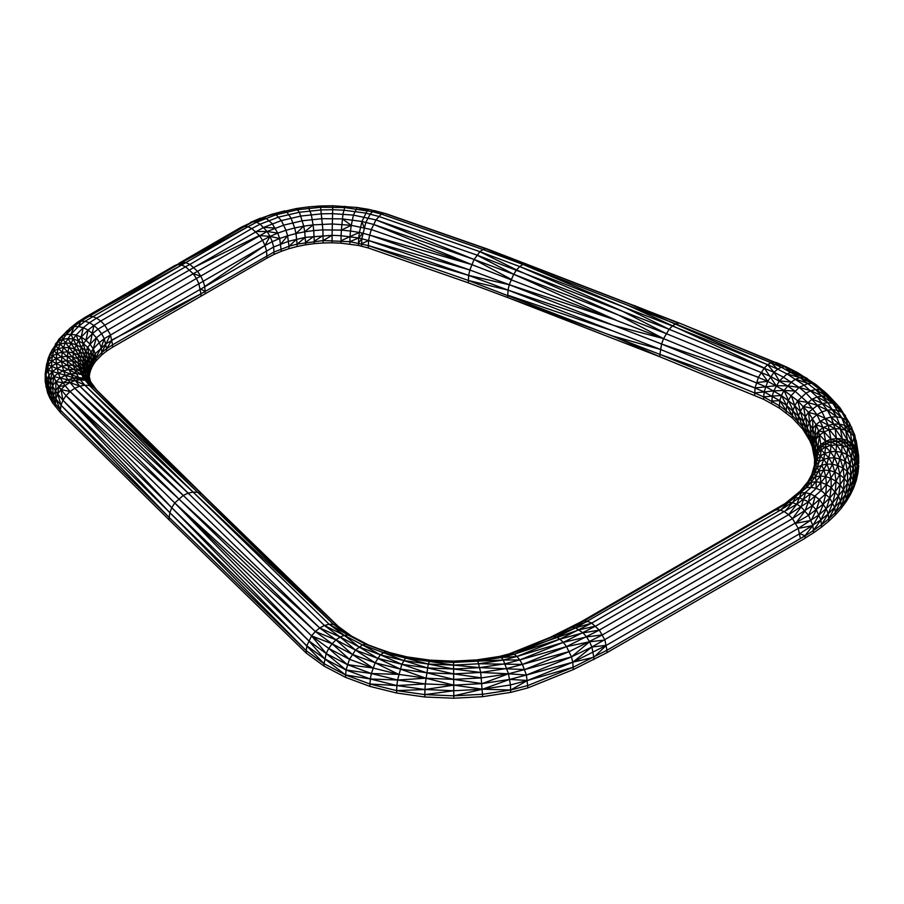 <?xml version="1.0" encoding="UTF-8"?>
<svg xmlns="http://www.w3.org/2000/svg" width="904" height="904" viewBox="0 0 904 904"><rect width="100%" height="100%" fill="white"/><g stroke="black" fill="none" stroke-linecap="round" stroke-linejoin="round"><path stroke-width="1.36" d="M90.875 382.754L88.468 373.589L89.858 363.295L95.214 353.746L106.005 343.769L273.63 246.995L288.636 241.255L305.337 237.356L332.096 235.322L332.751 205.773L357.114 207.491L368.945 209.4L385.997 213.706L488.183 249.323L681.221 323.835L787.587 367.487L797.825 372.764L816.041 384.618L826.855 393.737L840.132 407.941L849.489 423.151L854.777 435.129L858.608 455.684L857.964 472.995L858.743 465.65M323.123 240.566L323.123 242.961L332.073 242.803L332.096 235.322L323.123 240.566L297.1 244.114L288.986 246.283L274.104 251.979L200.914 293.856L112.028 339.904L106.593 348.684L101.824 352.503L101.824 354.899L106.593 351.08L106.593 348.684L112.571 344.853L112.571 347.249L200.914 296.252L200.914 293.856L112.571 344.853L110.435 334.695L104.593 324.92L100.739 321.022L263.765 227.333L281.381 220.587L300.998 216.022L321.813 213.819L332.401 213.638L353.43 215.107L375.962 219.898L476.916 255.086L669.152 329.293L663.559 338.627L661.57 344.017L659.897 354.391L468.272 280.421L368.267 245.56L349.837 241.662L323.123 240.566L322.886 229.887L341.362 230.102L342.978 214.067L345 206.281M323.067 235.481L314.253 241.244L313.722 230.588L322.886 229.887L320.468 205.988L332.751 205.773M314.117 236.17L305.552 242.43L304.727 231.808L313.722 230.588L313.089 224.87L332.209 223.977L351.26 225.322L353.43 215.107L357.114 207.491L367.261 210.508L368.945 209.4M305.337 237.356L297.1 244.114L295.992 233.548L304.727 231.808L303.755 226.147L313.089 224.87L311.304 214.621L308.298 206.914L320.468 205.988M296.817 239.063L288.986 246.283L287.608 235.797L295.992 233.548L294.681 227.955L303.755 226.147L299.416 212.248L296.342 208.541L308.298 206.914M200.914 296.252L267.008 258.092L266.488 250.724L264.974 245.481L272.24 241.673L273.63 246.995L274.104 254.374L281.302 251.312L279.664 238.509L287.608 235.797L285.98 230.283L294.681 227.955L290.998 218.022L286.726 211.909L284.737 210.858L271.482 214.361L296.342 208.541M205.264 293.856L204.745 286.512L203.208 281.268L264.974 245.481L262.555 240.294L270.013 236.385L272.24 241.673L279.664 238.509L277.731 233.108L285.98 230.283L281.381 220.587L276.082 214.756L273.607 213.841L271.482 214.361L250.284 222.474L260.522 218.113M106.593 348.684L104.299 338.638L203.208 281.268L200.767 276.104L262.555 240.294L259.414 235.537L251.82 228.531L260.149 224.169L256.533 222.237L253.165 221.661L241.074 227.299L263.041 217.446L284.737 210.858M110.435 334.695L101.824 352.503L101.203 347.622L99.338 342.605L104.299 338.638L101.576 333.644L196.417 278.488L193.23 273.742L197.58 271.358L189.897 264.409L251.82 228.531L247.888 226.768L244.216 226.339L241.074 227.299L179.026 263.245L253.165 221.661L265.979 218.214L263.041 217.446M101.824 352.503L95.892 358.583L95.214 353.746L93.236 348.854L99.338 342.605L96.389 337.791L101.576 333.644L98.016 329.135L193.23 273.742L185.557 266.793L189.897 264.409L185.919 262.668L182.212 262.273L174.698 265.618L182.212 262.273L244.216 226.339M104.299 338.638L101.203 347.622L93.813 361.464L93.112 356.662L91.044 351.882L93.236 348.854L90.095 344.243L96.389 337.791L92.547 333.519L98.016 329.135L93.88 325.417L100.739 321.022L96.604 318.14L185.557 266.793L181.58 265.041L247.888 226.768L256.533 222.237L276.082 214.756L297.823 209.694L320.897 207.253L344.356 207.524L372.459 211.683L374.55 210.666L385.997 213.706L488.183 249.323L630.969 304.591L485.764 248.702L522.885 264.42L675.616 323.881L771.033 362.696L774.174 362.029L776.864 362.753L787.587 367.487M95.214 353.746L93.813 361.464L91.982 364.707L91.259 359.939L89.146 355.261L91.044 351.882L87.767 347.464L90.095 344.243L85.993 340.232L92.547 333.519L88.072 330.062L93.88 325.417L89.451 322.739L96.604 318.14L92.468 316.49L88.626 316.174L85.315 317.225L174.698 265.618L177.873 264.646L247.888 226.768M96.389 337.791L93.236 348.854L93.112 356.662L91.982 364.707L90.592 368.018L89.858 363.295L87.699 358.707L89.146 355.261L85.778 350.989L87.767 347.464L83.496 343.689L85.993 340.232L81.213 337.09L88.072 330.062L83.27 327.677L89.451 322.739L85.01 321.282L181.58 265.041L177.873 264.646L185.919 262.668M91.044 351.882L91.259 359.939L89.665 371.397L88.92 366.696L86.739 362.21L87.699 358.707L84.264 354.594L85.778 350.989L81.383 347.418L83.496 343.689L78.512 340.831L81.213 337.09L76.083 335.034L83.27 327.677L78.467 326.513L85.01 321.282L80.874 321.146L177.873 264.646L85.315 317.225L77.326 322.355L73.981 326.66L80.874 321.146L77.326 322.355L70.139 328.096L58.929 339.181L50.33 353.238L48.138 358.481L45.934 368.414L45.211 381.657L47.46 392.438L49.686 397.715L52.669 402.947L60.342 412.461L169.206 519.947L306.241 653.072L324.039 666.09L345.543 677.345L369.973 686.407L396.641 693.018L424.835 696.995L453.774 698.227L482.646 696.679L510.681 692.396L527.879 687.91L573.238 669.604L606.968 652.643L805.114 538.242L805.114 535.846L606.968 650.247L606.968 652.643M78.467 326.513L73.981 326.66L70.139 328.096L66.184 334.649L73.981 326.66L70.964 334.209L78.467 326.513L80.874 321.146M87.767 347.464L89.858 363.295L89.202 374.81L88.456 370.143L86.253 365.758L86.739 362.21L83.258 358.255L84.264 354.594L79.801 351.227L81.383 347.418L76.275 344.786L78.512 340.831L73.167 339.068L76.083 335.034L70.964 334.209L66.184 334.649L62.082 336.356L70.139 328.096M338.209 626.37L204.575 496.533L96.626 389.952L89.191 379.816L86.761 372.855L86.253 365.758L82.761 361.962L83.258 358.255L78.738 355.091L79.801 351.227L74.591 348.831L76.275 344.786L70.794 343.271L65.314 342.989L70.964 334.209L73.167 339.068L67.834 338.537L62.851 339.271L66.184 334.649M58.579 341.203L62.082 336.356L55.291 344.221L55.811 346.085L58.579 341.203L60.206 343.949L62.851 339.271L58.579 341.203M89.123 377.691L88.468 373.589L86.264 369.307L82.772 365.668L82.761 361.962L78.207 359.001L78.738 355.091L73.461 352.944L74.591 348.831L68.998 347.577L73.167 339.068L83.258 358.255L86.253 365.758M407.207 656.937L387.647 652.089L368.47 644.981L351.577 636.134L337.248 625.658L201.558 493.833L93.541 387.183L87.801 380.109L89.891 380.448L87.745 376.358L88.942 377.036L86.761 372.855L83.281 369.374L82.772 365.668L78.219 362.922L78.207 359.001L72.896 357.091L73.461 352.944L67.8 351.938L68.998 347.577L63.416 347.543L65.314 342.989L60.206 343.949L55.811 346.085L52.443 349.26L48.138 358.481L48.861 359.634L46.68 363.815L45.2 373.827L45.211 381.657M58.206 348.741L60.206 343.949L63.416 347.543L58.206 348.741L53.731 351.08L55.811 346.085L62.139 352.164L63.416 347.543L67.8 351.938L62.139 352.164L56.862 353.6L58.206 348.741M89.191 379.816L85.835 376.652L81.45 374.516L87.801 380.109L83.541 378.2L89.259 382.042L85.112 380.279L93.541 387.183L89.507 385.556L201.558 493.833L93.541 387.183L92.434 384.923L89.259 382.042L91.078 383.115L87.801 380.109L83.281 369.374L78.761 366.832L78.219 362.922L72.908 361.25L72.896 357.091L67.201 356.357L61.506 356.843L56.206 358.515L56.862 353.6L52.342 356.153L53.731 351.08L50.296 354.402L50.33 353.238M337.248 625.658L204.575 496.533L201.558 493.833L197.637 492.318L337.248 625.658L333.486 624.302L197.637 492.318L89.507 385.556L83.541 378.2L79.835 370.708L85.835 376.652L87.745 376.358L84.309 373.047L79.835 370.708L78.761 366.832L73.484 365.408L72.908 361.25L67.212 360.775L67.8 351.938L83.281 369.374M52.443 349.26L56.862 353.6L79.835 370.708L74.636 369.521L73.484 365.408L67.834 365.193L67.212 360.775L61.517 361.521L62.139 352.164L72.908 361.25L84.309 373.047L86.761 372.855L78.207 359.001L62.851 339.271L62.082 336.356L67.19 330.728M51.641 361.272L52.342 356.153L48.861 359.634L50.296 354.402L56.206 358.515L51.641 361.272L48.149 364.911L48.861 359.634L56.217 363.442L56.206 358.515L61.517 361.521L56.217 363.442L51.652 366.402L51.641 361.272M83.541 378.2L78.58 377.499L76.343 373.567L70.862 373.861L69.043 369.555L63.461 370.821L61.517 361.521L81.45 374.516L76.343 373.567L74.636 369.521L69.043 369.555L67.834 365.193L62.173 366.199L56.895 368.357L52.375 371.521L51.652 366.402L48.161 370.211L48.149 364.911L45.934 368.414M681.221 323.835L784.683 366.662L803.916 377.386L820.075 389.68L823.906 391.104L836.934 405.037L842.019 412.405L846.11 419.964L850.528 432.88L852.359 446.406L851.545 457.548L849.963 464.588L844.291 478.408L835.375 491.64L829.748 497.957L823.386 504.036L808.571 515.359L602.493 634.868L569.317 651.547L524.67 669.57L508.523 673.785L481.527 677.898L453.706 679.39L425.84 678.203L398.698 674.373L373.002 668.011L349.475 659.287L346.006 669.966L324.592 658.745L306.851 645.784L169.85 512.681L61.009 405.218L53.37 395.749L48.194 385.307L45.957 374.595L48.149 364.911L85.112 380.279L80.286 379.759L78.58 377.499L73.247 378.053L70.862 373.861L65.382 375.375L63.461 370.821L58.251 373.228L56.217 363.442L76.343 373.567M89.507 385.556L84.818 385.206L79.789 386.144L73.247 378.053L67.924 379.838L65.382 375.375L60.274 378.019L58.251 373.228L53.788 376.595L52.375 371.521L48.895 375.488L48.161 370.211L45.957 374.595L45.211 379.262L45.946 369.194L45.968 384.675L45.211 379.262M200.914 293.856L198.857 283.653L196.417 278.488L200.767 276.104L197.58 271.358L267.132 231.492L260.149 224.169L278.726 217.062L299.416 212.248L321.349 209.92L332.525 209.728L343.667 210.18L365.453 213.028L378.652 216.384L479.934 251.685L519.743 266.556L621.636 310.795L666.146 333.61L770.66 376.459L787.452 385.816L794.865 391.036L807.498 402.37L816.979 414.676L823.069 427.682L825.657 441.31L825.747 447.039L823.747 459.232L821.679 465.164L815.453 476.702L806.549 487.629L788.525 502.432L584.063 620.969L553.169 636.506L511.483 653.332L499.596 656.428L476.871 659.897L453.458 661.152L429.999 660.146L407.139 656.925L385.499 651.569L365.691 644.224L348.243 635.083L344.345 635.388L329.112 624.246L193.06 492.081L333.486 624.302L351.577 636.134L348.243 635.083L333.486 624.302L329.112 624.246L324.412 625.5L188.156 493.143L79.789 386.144L74.761 388.291L67.924 379.838L62.964 382.731L60.274 378.019L55.89 381.59L53.788 376.595L50.353 380.72L48.194 385.307L47.46 392.438M193.874 267.381L259.414 235.537L270.013 236.385L267.132 231.492L283.856 225.096L302.478 220.757L322.242 218.666L342.345 218.904L361.962 221.457L373.465 224.395L474.103 259.482L479.934 251.685L516.613 269.912L519.743 266.556L672.384 325.971L767.665 364.741L771.033 362.696L781.305 367.227L799.95 377.623L815.611 389.545L820.075 389.68L832.776 403.252L841.714 417.795L844.698 425.321L847.624 440.519L847.737 447.469L847.014 454.441L843.104 468.091L835.974 481.301L831.251 487.663L825.77 493.821L812.685 505.404L792.469 518.613L599.329 630.111L566.548 646.609L522.41 664.417L506.986 668.44L480.725 672.452L453.672 673.898L426.564 672.745L400.144 669.016L375.149 662.824L371.363 673.525L347.339 664.621L326.197 653.547L308.671 640.733L171.737 507.709L62.952 400.291L55.426 390.957L52.522 385.872L53.788 376.595L67.924 379.838L75.111 380.516L84.818 385.206L197.637 492.318L193.06 492.081L84.818 385.206L80.286 379.759L75.111 380.516L69.924 382.494L65.099 385.567L62.964 382.731L58.703 386.516L55.89 381.59L52.522 385.872L50.409 390.551L49.686 395.319L45.968 384.675L45.968 387.07M633.512 305.269L678.633 323.146L675.616 323.881L672.384 325.971L669.152 329.293L774.039 372.301L783.056 376.957L799.091 387.387L806.029 393.104L817.498 405.376L821.985 411.862L828.29 425.321L830.957 439.321L831.047 445.344L830.38 451.729L826.844 464.08L820.403 476.012L811.182 487.324L799.351 497.799L780.457 510.116L575.532 627.918L556.401 637.15L514.116 654.213L501.381 657.536L477.798 661.129L453.514 662.429L429.174 661.389L405.455 658.044L383.002 652.485L362.447 644.868L344.345 635.388L340.175 637.026L324.412 625.5L319.7 627.986L183.252 495.415L74.761 388.291L70.071 391.534L65.099 385.567L60.963 389.522L58.703 386.516L55.426 390.957L53.37 395.749L52.669 400.551L49.686 395.319L49.686 397.715M678.633 323.146L630.969 304.591L777.666 369.148L787.011 373.973L803.633 384.788L817.193 396.935L827.352 410.145L831.081 417.049L835.081 428.699L836.799 441.254L836.053 451.435L832.392 464.227L829.42 470.475L825.714 476.6L816.154 488.318L810.357 493.866L796.819 504.195L591.702 623.127L559.858 639.151L516.952 656.462L503.291 660.033L478.804 663.762L453.559 665.118L428.281 664.044L403.636 660.564L380.324 654.79L358.978 646.869L340.175 637.026L335.994 639.896L319.7 627.986L315.327 631.512L178.676 498.771L70.071 391.534L66.037 395.624L60.963 389.522L57.777 394.076L55.777 398.935L55.099 406.167M332.096 235.322L341.102 235.695L341.362 230.102L350.492 231.017L351.26 225.322L371.307 229.571L471.685 264.567L663.559 338.627L767.745 381.341L784.039 390.426L797.723 400.834L806.029 393.104L810.82 390.709L815.611 389.545L827.917 402.709L836.584 416.8L839.488 424.089L842.325 438.915L841.726 452.35L837.94 465.594L834.867 472.069L826.448 484.567L821.137 490.533L808.447 501.765L788.65 514.681L595.646 626.11L563.328 642.371L519.777 659.943L505.2 663.751L479.798 667.627L453.616 669.028L427.389 667.909L401.828 664.304L377.646 658.315L355.498 650.1L335.994 639.896L332.107 643.784L315.327 631.512L311.564 635.862L174.754 502.963L66.037 395.624L62.952 400.291L61.009 405.218L60.342 410.066L52.669 400.551L52.669 402.947M351.577 636.134L365.691 644.224L405.455 658.044L407.139 656.925L385.499 651.569L380.324 654.79L375.149 662.824L352.255 654.338L332.107 643.784L328.762 648.439L311.564 635.862L306.851 645.784L306.241 650.677L169.206 517.551L60.342 410.066L60.342 412.461M332.073 242.803L341.011 243.176L341.102 235.695L358.707 237.989L368.629 240.532L468.667 275.404L508.037 290.105L660.327 349.385L755.077 387.952L764.117 391.929L779.779 400.664L786.695 405.523L798.469 416.089L803.272 421.727L810.549 433.57L813.973 443.48L815.544 454.723L814.888 463.582L811.702 474.702L813.837 470.668L807.95 481.583L799.509 491.934L802.571 489.2L785.079 503.562L580.899 621.929L550.4 637.264L509.223 653.886L511.483 653.332L514.116 654.213L499.596 656.428L501.381 657.536L476.871 659.897L477.798 661.129L453.458 661.152L453.514 662.429L429.999 660.146L428.281 664.044L405.455 658.044L401.828 664.304L397.579 680.023L371.363 673.525L370.324 678.983L346.006 669.966L345.543 677.345M453.514 662.429L453.616 669.028L428.281 664.044L425.298 683.921L397.579 680.023L396.879 685.56L370.324 678.983L369.973 684.012L345.543 674.96L324.039 663.694L324.039 666.09M341.011 243.176L358.47 245.447L368.267 247.956L468.272 282.816L507.619 297.518L508.037 290.105L614.166 325.553L661.57 344.017L765.519 386.618L781.418 395.489L794.785 405.659L797.723 400.834L808.481 412.337L816.052 424.654L820.459 421.117L825.578 418.518L831.081 417.049L836.584 416.8L841.714 417.795L846.11 419.964L849.489 423.151L852.619 431.027L855.659 446.802L855.037 461.458L850.946 475.741L847.624 482.725L843.488 489.572L832.81 502.669L819.103 514.783L798.255 528.411L591.894 647.015L571.452 656.88L526.41 675.051L509.698 679.412L482.137 683.616L453.74 685.142L425.298 683.921L424.959 689.515L396.879 685.56L396.641 690.622L369.973 684.012L369.973 686.407M580.899 621.929L584.063 620.969L569.011 628.291L572.017 627.41L550.4 637.264L553.169 636.506L556.401 637.15L559.858 639.151L514.116 654.213L516.952 656.462L501.381 657.536L503.291 660.033L477.798 661.129L480.725 672.452L453.616 669.028L453.763 690.746L424.959 689.515L424.835 694.6L396.641 690.622L396.641 693.018M814.391 465.775L814.673 457.266L813.227 448.181L809.826 438.327L802.594 426.552L792.299 415.557L792.932 410.676L794.785 405.659L805.283 416.88L812.673 428.903L816.052 424.654L818.583 431.027L823.069 427.682L828.29 425.321L833.884 424.089L840.731 428.914L846.008 430.338L850.528 432.88L853.997 436.361L856.19 440.542L857.862 451.062L857.986 458.588L857.218 465.91L853.082 480.374L845.534 494.364L840.528 501.098L828.166 513.89L820.866 519.879L799.837 533.631L606.448 645.286L572.786 662.214L527.507 680.486L510.432 684.949L482.521 689.21L453.763 690.746L453.774 695.831L424.835 694.6L424.835 696.995M584.063 620.969L587.747 621.376L572.017 627.41L575.532 627.918L509.223 653.886L499.302 656.473M814.888 463.582L815.498 457.74L817.691 453.446L817.069 459.368L820.561 455.842L819.25 461.661L823.747 459.232L826.844 464.08L821.679 465.164L817.239 467.413L814.888 463.582L817.069 459.368L815.792 465.051L819.25 461.661L817.239 467.413L818.911 470.995L814.56 473.063L813.623 469.176L815.792 465.051L813.837 470.668L817.239 467.413L814.56 473.063L815.453 476.702L811.204 478.6L811.216 476.182L814.56 473.063L811.204 478.6L811.329 482.25L807.204 483.99L807.95 481.583L811.204 478.6L807.204 483.99L806.549 487.629L802.571 489.2L807.204 483.99L802.571 489.2L801.136 492.793L797.317 494.217L799.509 491.934L795.949 495.335M811.216 476.182L810.187 477.888M819.25 461.661L815.498 457.74L814.786 459.379L815.544 454.723L817.736 450.373L817.691 453.446L821.182 449.796L825.747 447.039L831.047 445.344L836.742 444.847L842.438 445.57L847.737 447.469L852.291 450.418L855.794 454.203L857.986 458.588L858.743 463.255L858.608 455.684L856.935 445.141M365.691 644.224L362.447 644.868L355.498 650.1L349.475 659.287L328.762 648.439L326.197 653.547L324.039 663.694L306.241 650.677L306.241 653.072M587.747 621.376L591.702 623.127L599.329 630.111L604.923 640.043L606.968 650.247L573.238 667.208L527.879 685.514L510.681 690.001L482.646 694.283L453.774 695.831L453.774 698.227M591.702 623.127L575.532 627.918L583.057 632.856L559.858 639.151L563.328 642.371L516.952 656.462L519.777 659.943L503.291 660.033L508.523 673.785L480.725 672.452L482.646 696.679M599.329 630.111L583.057 632.856L586.572 636.947L563.328 642.371L566.548 646.609L519.777 659.943L522.41 664.417L526.41 675.051L508.523 673.785L510.432 684.949L510.681 692.396M602.493 634.868L586.572 636.947L589.577 641.784L566.548 646.609L571.452 656.88L572.786 662.214L526.41 675.051L527.879 687.91M604.923 640.043L589.577 641.784L591.894 647.015L593.838 657.276L572.786 662.214L573.238 669.604M572.786 662.214L591.894 647.015L606.448 645.286L593.838 657.276L593.838 659.671M792.299 417.953L792.299 415.557L779.214 405.602L763.643 396.912L754.637 392.946L659.897 354.391L659.897 356.786L612.516 335.949L507.619 297.518L659.897 356.786L763.643 399.308L779.214 407.998L792.299 417.953L802.594 428.948L809.826 440.723L810.549 433.57L812.673 428.903L815.148 435.118L818.583 431.027L821.239 446.632L825.793 443.74L831.104 441.909L836.742 444.847L841.726 452.35L847.014 454.441L851.545 457.548L855.037 461.458L857.218 465.91L857.964 470.6L856.325 480.295L857.964 472.995M809.826 440.723L812.255 446.813L812.99 439.694L815.148 435.118L817.611 448.181L821.103 444.327L825.793 443.74L831.047 445.344L836.053 451.435L840.223 459.017L845.466 461.311L849.963 464.588L853.41 468.645L855.579 473.176L856.325 477.9L853.817 485.12L853.817 487.516L856.325 480.295M812.255 446.813L814.673 459.661L815.419 452.588L817.611 448.181L817.736 450.373L821.239 446.632L820.561 455.842L825.092 453.232L830.38 451.729L834.607 457.865L837.94 465.594L843.104 468.091L847.534 471.56L850.946 475.741L853.082 480.374L853.817 485.12L850.438 492.217L850.438 494.612L853.817 487.516M817.691 453.446L823.747 459.232L828.979 457.944L832.392 464.227L834.867 472.069L839.929 474.769L844.291 478.408L847.624 482.725L849.726 487.437L850.438 492.217L846.234 499.166L846.234 501.562L850.438 494.612M806.549 487.629L811.182 487.324L811.329 482.25L816.131 481.764L815.453 476.702L820.403 476.012L818.911 470.995L823.985 470.114L825.714 476.6L826.448 484.567L831.251 487.663L838.539 496.217L840.223 485.109L839.929 474.769L837.94 465.594L832.392 464.227L826.844 464.08L829.42 470.475L831.025 478.397L835.974 481.301L840.223 485.109L843.488 489.572L845.534 494.364L846.234 499.166L841.206 505.935L841.206 508.33L846.234 501.562M773.361 510.805L776.638 509.777L785.079 503.562L788.525 502.432L791.475 499.008L795.113 497.742L799.351 497.799L801.136 492.793L805.577 492.68L810.357 493.866L815.125 496.273L819.566 499.742L826.324 508.862L829.748 497.957L831.251 487.663L831.025 478.397L825.714 476.6L820.403 476.012L821.137 490.533L829.748 497.957L834.731 507.619L838.539 496.217L840.528 501.098L841.206 505.935L835.386 512.478L835.386 514.873L841.206 508.33M810.357 493.866L808.447 501.765L816.312 509.845L820.866 519.879L826.324 508.862L828.166 513.89L828.787 518.772L834.731 507.619L835.386 512.478L828.787 518.772L828.787 521.167L835.386 514.873M828.787 518.772L821.465 524.795L821.465 527.19L828.787 521.167M805.577 492.68L801.125 506.974L808.571 515.359L812.865 525.574L813.43 530.512L820.866 519.879L821.465 524.795L813.43 530.512L813.43 532.908L821.465 527.19M805.114 538.049L813.43 532.908M813.43 530.512L805.114 535.846M754.637 395.342L755.077 387.952L758.456 377.239L764.287 367.996L767.665 364.741L774.039 372.301L777.666 369.148L781.305 367.227L784.683 366.662L790.966 372.222L794.661 371.804L797.825 372.764M341.011 240.78L350.006 236.588L349.837 244.057M349.837 241.662L358.707 237.989L358.47 245.447M358.47 243.052L361.826 238.69L361.532 246.137M361.532 243.741L368.629 240.532L368.267 247.956M368.267 245.56L468.667 275.404L468.272 282.816M754.637 392.946L764.117 391.929L763.643 399.308M763.643 396.912L772.242 396.121L771.722 403.478M771.722 401.082L779.779 400.664L779.214 407.998M792.299 415.557L786.695 405.523L786.096 412.823M802.594 428.948L802.594 426.552L798.469 416.089L797.814 423.343M809.826 438.327L807.306 427.569L806.605 434.756M814.673 457.266L813.973 443.48L813.227 450.576M814.673 459.661L814.764 461.277M314.253 241.244L314.253 243.639L323.123 242.961M305.552 242.43L305.552 244.826L314.253 243.639M297.1 244.114L297.1 246.509L305.552 244.826M288.986 246.283L288.986 248.679L297.1 246.509M281.302 251.312L288.986 248.679M267.008 258.092L274.104 254.374M106.593 351.08L112.571 347.249M95.892 358.583L95.892 360.978L101.824 354.899M93.813 361.464L93.813 363.86L95.892 360.978M91.982 364.707L91.982 367.103L93.813 363.86M90.592 368.018L90.592 370.414L91.982 367.103M89.665 371.397L89.665 373.793L90.592 370.414M89.213 377.16L89.665 373.793M88.468 373.589L89.213 377.996M786.096 410.439L779.779 400.664L781.418 395.489L772.242 396.121L773.767 390.878L764.117 391.929L767.745 381.341L774.039 372.301L779.361 380.957L787.011 373.973L790.966 372.222L807.328 378.493L794.661 371.804M797.814 420.948L788.446 400.427L786.695 405.523L781.418 395.489L784.039 390.426L773.767 390.878L779.361 380.957L791.418 381.996L795.678 379.194L799.95 377.623L803.916 377.386L816.041 384.618L812.402 383.352L823.906 391.104M802.594 426.552L803.272 421.727L800.413 411.15L798.469 416.089L791.226 395.477L788.446 400.427L784.039 390.426L791.418 381.996M791.226 395.477L799.091 387.387L808.176 383.409L812.402 383.352L799.95 377.623L787.011 373.973M806.605 432.361L803.272 421.727L805.283 416.88L808.481 412.337L817.498 405.376L807.498 402.37L797.723 400.834L800.413 411.15L803.486 406.472L812.176 399.116L817.193 396.935L822.199 395.986L826.877 396.325L830.889 397.929L840.132 407.941L842.019 412.405L845.319 415.444L846.11 419.964M812.651 408.416L803.486 406.472L807.306 427.569L809.385 422.812L812.685 418.416L816.979 414.676L821.985 411.862L827.352 410.145L817.498 405.376L822.708 403.433L827.917 402.709L832.776 403.252L836.934 405.037L826.877 396.325L815.611 389.545M836.584 416.8L827.352 410.145L832.72 409.659L837.725 410.427L842.019 412.405L832.776 403.252L822.199 395.986L810.82 390.709L799.091 387.387L787.452 385.816L776.197 385.703L764.287 367.996L627.997 305.337M812.255 444.418L808.481 412.337L816.979 414.676L825.578 418.518L833.884 424.089L839.488 424.089L844.698 425.321L849.184 427.682L852.619 431.027L854.777 435.129L852.167 443.209L855.659 446.802L857.862 451.062L855.851 450.102L858.054 454.418L858.743 463.255M821.103 444.327L825.657 441.31L830.957 439.321L836.641 438.508L829.42 429.705L816.052 424.654L813.973 443.48L816.154 438.994L819.623 435.027L824.154 431.863L829.42 429.705L835.081 428.699L840.731 428.914L847.624 440.519L852.167 443.209L855.851 450.102L857.986 458.588L857.964 470.6M820.459 421.117L835.081 428.699L842.325 438.915L847.624 440.519L855.851 450.102M853.817 485.12L855.579 473.176L855.037 461.458L852.291 450.418L847.794 443.581L842.325 438.915L836.641 438.508L852.359 446.406L855.794 454.203L857.218 465.91L856.325 477.9M776.638 509.777L780.457 510.116L788.525 502.432L792.525 502.647L796.819 504.195L801.125 506.974L792.469 518.613L798.255 528.411L800.379 538.581L804.955 535.756L812.865 525.574L798.255 528.411M819.566 499.742L816.312 509.845L811.204 520.41L795.746 523.292L805.125 510.783L808.447 501.765L799.351 497.799L796.819 504.195L788.65 514.681L792.469 518.613M55.099 403.772L53.37 395.749L52.522 385.872L48.895 375.488L46.714 379.974L45.968 384.675M279.664 238.509L270.013 236.385L277.731 233.108L272.273 223.706L265.979 218.214M359.408 232.452L362.685 233.198L358.707 237.989L359.408 232.452L350.006 236.588L350.492 231.017L359.408 232.452L361.962 221.457L367.261 210.508M361.826 238.69L365.871 222.339L370.211 214.101L372.459 211.683L381.341 214.09L383.838 213.174L485.764 248.702L482.951 249.504L522.885 264.42L525.812 263.663M362.685 233.198L369.657 235.074L371.307 229.571L375.962 219.898L381.341 214.09L482.951 249.504L479.934 251.685M469.831 269.991L509.246 284.715L468.667 275.404L469.831 269.991L368.629 240.532L369.657 235.074L469.831 269.991L474.103 259.482L513.687 274.262L516.613 269.912L618.664 315.123L513.687 274.262L616.121 320.163L509.246 284.715L513.687 274.262L476.916 255.086M468.272 280.421L508.037 290.105L509.246 284.715L614.166 325.553L663.559 338.627L618.664 315.123L666.146 333.61M313.089 224.87L304.727 231.808M303.755 226.147L295.992 233.548M287.608 235.797L280.884 243.899M270.013 236.385L264.974 245.481L204.745 286.512M93.88 325.417L90.095 344.243M88.072 330.062L85.993 340.232M83.27 327.677L81.213 337.09L87.699 358.707L89.202 374.81M76.083 335.034L84.264 354.594L88.456 370.143L86.264 369.307L78.738 355.091L67.834 338.537M48.161 370.211L80.286 379.759M60.342 410.066L55.777 398.935L55.89 381.59L62.964 382.731L69.924 382.494L79.789 386.144L193.06 492.081L188.156 493.143L183.252 495.415L174.754 502.963L315.327 631.512L335.994 639.896L352.255 654.338L373.002 668.011L347.339 664.621L328.762 648.439M306.241 650.677L169.85 512.681L169.206 517.551L61.009 405.218L57.777 394.076L58.703 386.516L65.099 385.567M324.039 663.694L171.737 507.709L169.85 512.681L62.952 400.291L60.963 389.522L70.071 391.534L183.252 495.415M74.761 388.291L188.156 493.143M324.412 625.5L344.345 635.388L358.978 646.869L377.646 658.315L400.144 669.016L425.84 678.203L397.579 680.023L370.324 678.983L345.543 674.96L324.592 658.745L308.671 640.733L174.754 502.963L171.737 507.709L66.037 395.624L319.7 627.986L340.175 637.026L355.498 650.1L375.149 662.824L398.698 674.373L371.363 673.525L346.006 669.966L326.197 653.547L311.564 635.862L332.107 643.784L349.475 659.287M329.112 624.246L348.243 635.083M369.973 684.012L396.879 685.56L425.298 683.921M396.641 690.622L424.959 689.515L453.74 685.142L482.521 689.21L453.774 695.831M424.835 694.6L453.763 690.746M169.206 517.551L169.206 519.947M661.57 344.017L758.456 377.239M659.897 354.391L755.077 387.952L776.197 385.703M774.174 362.029L781.305 367.227M771.033 362.696L777.666 369.148M761.145 372.267L767.745 381.341L756.388 382.595M795.678 379.194L808.176 383.409M784.039 390.426L794.865 391.036M820.075 389.68L830.889 397.929L826.855 393.737M817.193 396.935L827.917 402.709M812.176 399.116L822.708 403.433L832.72 409.659L841.714 417.795L849.184 427.682L849.489 423.151M813.227 448.181L812.685 418.416M844.698 425.321L850.528 432.88L852.619 431.027L851.613 427.151M831.081 417.049L846.008 430.338L852.167 443.209M814.786 459.379L816.154 438.994L818.583 431.027L824.154 431.863L830.957 439.321L836.799 441.254L842.494 441.83L847.737 447.469L851.545 457.548L853.41 468.645L853.082 480.374L850.438 492.217M855.659 446.802L856.19 440.542M815.544 454.723L817.611 448.181L819.623 435.027L825.657 441.31L831.104 441.909L836.799 441.254L842.438 445.57L847.014 454.441L849.963 464.588L850.946 475.741L849.726 487.437L846.234 499.166M817.611 448.181L821.239 446.632L825.747 447.039L830.38 451.729L836.053 451.435L841.726 452.35L845.466 461.311L847.534 471.56L847.624 482.725L845.534 494.364L841.206 505.935M817.736 450.373L821.182 449.796L828.979 457.944L834.607 457.865L840.223 459.017L843.104 468.091L844.291 478.408L843.488 489.572L840.528 501.098L835.386 512.478M821.679 465.164L823.985 470.114L829.42 470.475L834.867 472.069L835.974 481.301L835.375 491.64L832.81 502.669L828.166 513.89L821.465 524.795M811.182 487.324L816.154 488.318L816.131 481.764L821.284 482.555L826.448 484.567L825.77 493.821L823.386 504.036L819.103 514.783L812.865 525.574M816.154 488.318L821.137 490.533M815.125 496.273L812.685 505.404L808.571 515.359M797.317 494.217L792.525 502.647L784.559 511.788L788.65 514.681M799.837 533.631L804.955 535.756M780.457 510.116L784.559 511.788M499.324 656.473L511.483 653.332L579.294 629.772L595.646 626.11M589.577 641.784L571.452 656.88L524.67 669.57L479.798 667.627L453.559 665.118L429.174 661.389L407.139 656.925M573.238 667.208L527.507 680.486L510.681 690.001L482.521 689.21L509.698 679.412L527.507 680.486M478.804 663.762L522.41 664.417L569.317 651.547M508.523 673.785L482.137 683.616L453.706 679.39L426.564 672.745L401.828 664.304L380.324 654.79L362.447 644.868M383.002 652.485L403.636 660.564L427.389 667.909L453.672 673.898L481.527 677.898M425.84 678.203L453.74 685.142M52.669 400.551L50.409 390.551L50.353 380.72L52.375 371.521M49.686 395.319L48.194 385.307L48.895 375.488M47.46 390.042L46.714 379.974M48.149 364.911L46.68 363.815M88.626 316.174L181.58 265.041M193.23 273.742L200.767 276.104M205.264 291.461L200.383 288.896M255.753 231.526L267.132 231.492L277.731 233.108M263.765 227.333L275.212 228.057M342.345 218.904L351.26 225.322L341.362 230.102M361.962 221.457L364.075 227.616M375.962 219.898L474.103 259.482L511.178 279.313M373.465 224.395L471.685 264.567L369.657 235.074M519.743 266.556L522.885 264.42L624.811 307.45L669.152 329.293M507.619 295.122L612.935 330.943M612.516 335.949L660.327 349.385"/></g></svg>
